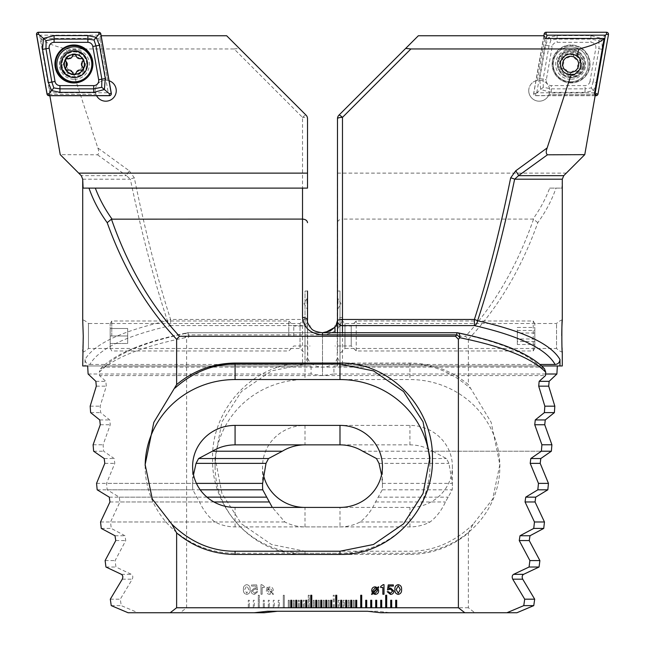 <?xml version="1.0" encoding="UTF-8"?>
<svg xmlns="http://www.w3.org/2000/svg" width="645" height="645" viewBox="0 0 645 645"><rect width="100%" height="100%" fill="white"/><g stroke="black" fill="none" stroke-linecap="round" stroke-linejoin="round"><path stroke-width="0.48" stroke-dasharray="3.23 2.42" d="M82.729 351.831L82.786 350.945M82.882 349.397L82.971 347.566M83.173 342.173L83.229 339.141M83.253 335.916L82.705 319.751A17.488 17.488 0 0 1 88.454 323.5L88.454 348.477L88.454 323.5L300.022 323.5L300.022 348.477L300.022 323.5L305.012 318.501L305.012 353.476L305.012 318.501M82.705 179.197L130.363 179.197C141.239 231.555 153.591 278.745 167.418 320.775C121.72 331.006 94.259 343.906 85.035 359.483C85.277 362.49 86.906 364.151 89.897 364.465C98.822 348.824 125.727 335.876 170.611 325.596A4.999 3.144 77.4 0 1 167.418 320.775A4.999 1.234 -17.9 0 1 170.611 319.477C157.074 277.455 144.988 230.257 134.345 177.899A4.999 1.266 -11.5 0 0 130.363 179.197L126.436 175.666A4.999 0.758 124.9 0 1 129.298 170.836L97.822 147.915L73.909 74.82L74.352 74.828A10.489 10.489 0 0 0 83.439 59.09A10.489 10.489 0 0 0 65.266 59.09A10.489 10.489 0 0 0 74.352 74.828M82.705 365.965L85.035 365.965L85.035 359.483M307.512 303.666L307.512 298.667L307.512 303.666M324.959 332.723L322.5 332.901C313.462 332.094 308.463 327.902 307.512 320.307L307.786 358.539C309.842 363.844 314.744 366.707 322.5 367.118L540.615 367.118L544.525 368.811M68.08 55.922C64.589 57.373 63.508 61.662 64.847 68.781C67.677 73.111 70.7 75.126 73.909 74.82C81.923 73.78 85.406 69.257 84.374 61.243C80.714 54.043 75.288 52.269 68.08 55.922L65.967 48.956L234.087 48.956L302.521 117.382L302.521 319.477A4.999 1.29 180 0 1 307.512 320.775L307.512 355.097M89.897 364.465L302.521 364.465L302.521 319.477L170.611 319.477L170.611 325.596L302.521 325.596A4.999 4.829 0 0 0 307.512 320.775L307.512 291.024L305.012 291.024L305.012 365.965L311.067 365.965L311.067 374.003L322.5 375.584L545.517 375.584M95.323 188.114L307.512 188.114L307.512 118.68A4.999 4.999 0 0 0 306.053 115.149L226.653 35.749M97.822 147.915C99.145 151.357 99.048 153.655 97.532 154.8L60.235 154.647M97.532 154.8L126.436 175.666L81.246 175.666M129.298 170.836L134.345 177.899M234.087 48.956L239.319 48.415M302.521 117.382A4.999 0.927 135 0 1 306.053 115.149A4.999 4.999 0 0 1 307.512 118.68A4.999 1.29 180 0 0 302.521 117.382M128.105 612.75L254.227 612.75L267.546 611.25L367.465 611.25L380.784 612.75L506.906 612.75L390.773 612.75L377.454 611.25L277.535 611.25L377.454 611.25L390.773 612.75L474.801 612.75L468.375 607.751L468.375 532.923C451.452 546.976 431.965 554.152 409.922 554.458L305.012 554.45C254.162 555.506 211.181 508.566 212.576 458.676C211.27 408.882 254.154 362.014 305.012 363.054L409.922 363.054C431.965 363.345 451.444 370.528 468.375 384.597L468.375 339.278L465.505 336.279L189.485 336.279L186.615 339.278L186.615 607.751L180.189 612.75L138.095 612.75L121.228 605.623L120.301 599.189L132.281 579.17C133.184 576.969 132.894 575.356 131.427 574.348L115.931 567.019L115.108 560.586L125.751 540.566L124.993 535.745L111.254 528.416L110.537 521.982L119.946 501.963L119.269 497.142L107.167 489.813L106.538 483.379L114.794 463.36L114.197 458.539L103.627 451.21L103.087 444.776L110.255 424.757L109.731 419.935L100.612 412.606L100.16 406.173L106.296 386.153L105.845 381.332L99.483 375.584L99.257 372.238C112.835 358.152 141.465 346.647 185.147 337.722L186.615 339.278M307.512 361.797L307.786 358.539M85.035 365.965L305.012 365.965L305.012 291.024M302.521 364.465L305.012 363.772M307.512 357.556L305.012 362.966M87.656 365.965L311.067 365.965M193.508 474.785L192.694 483.379A42.465 41.014 0 0 0 192.613 485.878A42.465 41.014 0 0 0 192.807 489.813L199.523 501.963C203.473 510.445 208.609 517.121 214.914 521.982A42.465 41.014 0 0 0 235.078 526.9L339.988 526.9A42.465 41.014 0 0 0 360.144 521.982C366.457 517.121 371.584 510.445 375.535 501.963L382.251 489.813A42.465 41.014 0 0 0 382.445 485.878A42.465 41.014 0 0 0 382.372 483.379L381.558 474.785M457.829 332.828A4.999 2.991 -78.5 0 0 456.829 332.901C499.254 341.753 527.183 353.162 540.615 367.118M145.157 465.545A89.921 86.857 0 0 0 145.149 466.408A89.921 86.857 0 0 0 235.078 553.265L339.988 553.265A89.921 86.857 0 0 0 429.909 466.408A89.921 86.857 0 0 0 429.804 462.207M88.115 374.003L311.067 374.003M93.098 444.776L103.087 444.776M362.675 451.21L541.373 451.21L432.61 451.21L446.404 458.539L448.944 463.36L452.306 483.379A42.465 41.014 0 0 1 452.387 485.878A42.465 41.014 0 0 1 452.193 489.813L445.477 501.963C441.527 510.445 436.391 517.121 430.086 521.982A42.465 41.014 0 0 1 409.922 526.9L305.012 526.9A42.465 41.014 0 0 1 284.856 521.982L272.311 507.422M93.638 451.21L103.627 451.21M96.548 483.379L192.694 483.379M382.372 483.379L452.306 483.379M97.177 489.813L192.807 489.813M382.251 489.813L452.193 489.813M100.539 521.982L214.914 521.982M360.144 521.982L430.086 521.982M101.265 528.416L111.254 528.416M90.171 406.173L100.16 406.173M90.623 412.606L100.612 412.606M105.119 560.586L115.108 560.586M105.941 567.019L115.931 567.019M110.311 599.189L120.301 599.189M111.238 605.623L121.228 605.623M307.012 303.666L307.012 298.667L307.012 303.666M49.842 95.694L96.452 95.508A10.489 10.489 0 0 0 96.548 95.694M101.152 35.749L99.959 36.95L100.225 38.482L40.853 38.482C44.32 42.135 52.688 45.626 65.967 48.956M109.086 80.746A10.489 10.489 0 0 0 108.892 80.681L100.967 35.749M88.994 188.114L83.092 188.114M40.853 38.482L50.697 94.307L49.842 94.307L95.92 94.307A10.489 10.489 0 0 1 107.618 80.375L99.959 36.95M100.225 38.482L107.618 80.375L108.892 80.681M49.842 94.307L49.81 95.508M96.452 95.508L95.92 94.307L50.697 94.307M116.261 90.703A10.489 10.489 0 0 0 100.523 81.617A10.489 10.489 0 0 0 100.523 99.782A10.489 10.489 0 0 0 116.261 90.703M74.352 79.319A14.988 14.988 0 0 0 87.333 56.841A14.988 14.988 0 0 0 61.372 56.841A14.988 14.988 0 0 0 74.352 79.319M371.963 594.488L371.536 594.206L372.399 593.126L371.722 590.618C371.754 588.264 372.923 586.998 375.237 586.837L377.631 587.692L378.389 586.781L378.808 587.168L378.01 588.119L378.639 590.618C378.615 592.965 377.462 594.222 375.164 594.392L372.794 593.569L371.963 594.488M372.875 590.61L373.173 592.247L376.865 588.53L375.188 587.861L372.875 590.61M377.486 590.699L377.196 588.998L373.487 592.723L375.172 593.368L377.486 590.699M384.017 594.263L382.864 594.263L382.864 587.474L380.687 587.474L380.687 586.45L383.154 584.66L384.017 584.66L384.017 594.263M390.467 594.392L387.218 591.715L388.5 591.715L390.435 593.239L392.603 591.199L390.451 589.143L387.476 589.99L388.258 584.918L393.386 584.918L393.386 586.071L389.185 586.071L388.79 588.635L390.636 587.99L393.877 591.086C393.724 593.19 392.587 594.287 390.467 594.392M398.223 594.392C395.772 593.876 394.667 592.255 394.909 589.538C394.667 586.805 395.772 585.184 398.223 584.66C400.69 585.176 401.803 586.805 401.569 589.538C401.803 592.263 400.69 593.884 398.223 594.392M400.287 589.538L398.239 585.813L396.183 589.538L398.239 593.239L400.287 589.538M375.704 600.261L375.704 607.751L376.704 607.751L376.704 600.261L375.704 600.261M370.706 600.261L370.706 607.751L371.705 607.751L371.705 600.261L370.706 600.261M365.715 600.261L365.715 607.751L366.715 607.751L366.715 600.261L365.715 600.261M350.727 600.261L350.727 607.751L351.727 607.751L351.727 600.261L350.727 600.261M345.728 600.261L345.728 607.751L346.728 607.751L346.728 600.261L345.728 600.261M340.737 600.261L340.737 607.751L341.737 607.751L341.737 600.261L340.737 600.261M361.716 607.751L361.716 595.262L360.716 595.262L360.716 607.751L361.716 607.751M355.717 600.261L355.717 607.751L356.717 607.751L356.717 600.261L355.717 600.261M325.749 600.261L325.749 607.751L326.749 607.751L326.749 600.261L325.749 600.261M386.694 607.751L386.694 595.262L385.694 595.262L385.694 607.751L386.694 607.751M380.703 600.261L380.703 607.751L381.703 607.751L381.703 600.261L380.703 600.261M320.75 600.261L320.75 607.751L321.75 607.751L321.75 600.261L320.75 600.261M315.76 600.261L315.76 607.751L316.751 607.751L316.751 600.261L315.76 600.261M336.738 607.751L336.738 595.262L335.739 595.262L335.739 607.751L336.738 607.751M330.74 600.261L330.74 607.751L331.74 607.751L331.74 600.261L330.74 600.261M300.772 600.261L300.772 607.751L301.771 607.751L301.771 600.261L300.772 600.261M295.773 600.261L295.773 607.751L296.773 607.751L296.773 600.261L295.773 600.261M290.774 600.261L290.774 607.751L291.774 607.751L291.774 600.261L290.774 600.261M311.761 607.751L311.761 595.262L310.761 595.262L310.761 607.751L311.761 607.751M305.762 600.261L305.762 607.751L306.762 607.751L306.762 600.261L305.762 600.261M395.683 600.261L395.683 607.751L396.683 607.751L396.683 600.261L395.683 600.261M390.693 600.261L390.693 607.751L391.692 607.751L391.692 600.261L390.693 600.261M253.308 607.751L253.308 600.261L254.307 600.261L254.307 607.751L253.308 607.751L253.308 600.261L254.307 600.261L254.307 607.751L248.317 607.751L248.317 600.261L249.317 600.261L249.317 607.751L186.615 607.751M468.375 607.751L353.226 607.751L353.226 600.261L354.226 600.261L354.226 607.751L348.227 607.751L348.227 600.261L349.227 600.261L349.227 607.751L343.229 607.751L343.229 600.261L344.228 600.261L344.228 607.751L338.238 607.751L338.238 600.261L339.238 600.261L339.238 607.751L333.239 607.751L333.239 595.262L334.239 595.262L334.239 607.751L328.249 607.751L328.249 600.261L329.24 600.261L329.24 607.751L323.25 607.751L323.25 600.261L324.25 600.261L324.25 607.751L318.251 607.751L318.251 600.261L319.251 600.261L319.251 607.751L313.26 607.751L313.26 600.261L314.26 600.261L314.26 607.751L308.262 607.751L308.262 595.262L309.261 595.262L309.261 607.751L303.263 607.751L303.263 600.261L304.263 600.261L304.263 607.751L298.272 607.751L298.272 600.261L299.272 600.261L299.272 607.751L293.273 607.751L293.273 600.261L294.273 600.261L294.273 607.751L288.283 607.751L288.283 600.261L289.283 600.261L289.283 607.751L283.284 607.751L283.284 595.262L284.284 595.262L284.284 607.751L278.285 607.751L278.285 600.261L279.285 600.261L279.285 607.751L273.295 607.751L273.295 600.261L274.294 600.261L274.294 607.751L268.296 607.751L268.296 600.261L269.296 600.261L269.296 607.751L263.297 607.751L263.297 600.261L264.297 600.261L264.297 607.751L258.306 607.751L258.306 595.262L259.306 595.262L259.306 607.751L254.307 607.751M251.123 591.086C251.276 593.19 252.413 594.287 254.533 594.392L257.782 591.715L256.5 591.715L254.565 593.239L252.397 591.199L254.549 589.143L257.524 589.99L256.742 584.918L251.614 584.918L251.614 586.071L255.815 586.071L256.21 588.635L254.364 587.99L251.123 591.086C251.276 593.19 252.413 594.287 254.533 594.392L257.782 591.715L256.5 591.715L254.565 593.239L252.397 591.199L254.549 589.143L257.524 589.99L256.742 584.918L251.614 584.918L251.614 586.071L255.815 586.071L256.21 588.635L254.364 587.99L251.123 591.086M260.983 584.66L260.983 594.263L262.136 594.263L262.136 587.474L264.313 587.474L264.313 586.45L261.846 584.66L260.983 584.66L260.983 594.263L262.136 594.263L262.136 587.474L264.313 587.474L264.313 586.45L261.846 584.66L260.983 584.66M272.206 593.569L273.037 594.488L273.464 594.206L272.601 593.126L273.278 590.618C273.246 588.264 272.077 586.998 269.763 586.837L267.369 587.692L266.611 586.781L266.192 587.168L266.99 588.119L266.361 590.618C266.385 592.965 267.538 594.222 269.836 594.392L272.206 593.569L273.037 594.488L273.464 594.206L272.601 593.126L273.278 590.618C273.246 588.264 272.077 586.998 269.763 586.837L267.369 587.692L266.611 586.781L266.192 587.168L266.99 588.119L266.361 590.618C266.385 592.965 267.538 594.222 269.836 594.392L272.206 593.569M243.431 589.538C243.197 592.263 244.31 593.884 246.777 594.392C249.228 593.876 250.333 592.255 250.091 589.538C250.333 586.805 249.228 585.184 246.777 584.66C244.31 585.176 243.197 586.805 243.431 589.538C243.197 592.263 244.31 593.884 246.777 594.392C249.228 593.876 250.333 592.255 250.091 589.538C250.333 586.805 249.228 585.184 246.777 584.66C244.31 585.176 243.197 586.805 243.431 589.538M561.747 335.989L562.029 347.671M562.126 349.542L562.214 350.969M562.271 351.904L562.295 352.226A17.488 17.488 0 0 1 556.546 348.477L556.546 323.5L556.546 348.477L344.978 348.477L344.978 323.5L344.978 348.477L339.988 353.476L339.988 318.501L339.988 353.476M468.375 339.278C498.021 307.971 521.16 269.11 537.801 222.678C545.791 211.633 551.862 200.111 556.006 188.114L561.908 188.114L562.295 179.197M562.295 365.965L333.933 365.965L333.933 374.003L322.5 375.584L99.483 375.584M516.895 612.75L474.801 612.75M468.375 532.923L473.188 524.159L492.675 499.061L499.851 464.618L491.176 422.346L468.375 384.597M337.488 303.666L337.488 298.667L337.488 303.666M418.347 35.749L338.947 115.149A4.999 4.999 0 0 0 337.488 118.68L337.214 358.539C335.158 363.844 330.256 366.707 322.5 367.118L104.385 367.118L100.475 368.811L99.257 372.238M337.488 332.723L337.488 355.097M189.485 336.279L188.171 334.86L322.5 334.86C334.553 333.747 341.213 327.942 342.479 317.437L342.479 219.09L532.963 219.09C540.059 209.165 545.63 198.845 549.677 188.114L561.908 188.114M342.479 188.114L342.479 219.09C339.472 219.316 337.803 220.509 337.488 222.678M549.677 188.114L556.006 188.114M537.801 222.678L533.544 219.171C517.274 265.805 494.594 304.835 465.505 336.279M532.963 219.09L533.544 219.171M337.214 358.539L337.488 365.965L333.933 365.965M337.488 361.797L337.488 365.965L339.988 365.965L339.988 363.772L342.479 364.465L540.018 364.465M541.703 365.965L339.988 365.965L339.988 291.024L339.988 363.772M335.868 325.999L334.989 327.265M337.488 357.556L339.988 362.966M263.442 474.785A42.465 41.014 0 0 1 262.555 466.408A42.465 41.014 0 0 1 305.012 425.394L409.922 425.394A42.465 41.014 0 0 1 452.387 466.408A42.465 41.014 0 0 1 409.922 507.422L339.988 507.422L339.988 526.9M305.012 425.394L305.012 444.865L409.922 444.865A42.465 41.014 0 0 1 432.61 451.21M473.188 524.159C454.386 542.308 433.303 551.338 409.922 551.233L305.012 551.233L271.513 544.485L241.432 523.829L221.936 493.481L215.091 457.684L221.936 421.886L241.432 391.539L271.513 370.883L305.012 364.135L409.922 364.135C431.868 364.054 451.903 372.052 470.044 388.113M322.5 334.86L322.5 332.723L188.171 332.723L188.171 334.86A4.999 2.29 -42.6 0 0 185.147 337.722A4.999 2.991 78.5 0 1 187.171 332.828L187.171 332.828A4.999 2.991 78.5 0 1 188.171 332.901C145.746 341.753 117.817 353.162 104.385 367.118M305.012 553.265A89.921 86.857 0 0 1 215.091 466.408A89.921 86.857 0 0 1 305.012 379.55L409.922 379.55A89.921 86.857 0 0 1 499.851 466.408A89.921 86.857 0 0 1 409.922 553.265L305.012 553.265L305.012 551.233L305.012 554.45M342.479 317.437A4.999 2.862 0 0 0 337.488 320.307M545.622 374.003L333.933 374.003M196.419 483.379L106.538 483.379M200.208 489.813L107.167 489.813M284.856 521.982L110.537 521.982M254.227 612.75L138.095 612.75M277.535 611.25L264.216 612.75L180.189 612.75M337.988 303.666L337.988 298.667L337.988 303.666M595.19 95.508L548.548 95.508A10.489 10.489 0 0 1 528.739 90.703A10.489 10.489 0 0 1 536.108 80.681L544.033 35.749M595.158 94.307L549.08 94.307A10.489 10.489 0 0 0 537.382 80.375L545.041 36.95M544.775 38.482L537.382 80.375L536.108 80.681M548.548 95.508L549.08 94.307L594.303 94.307M528.739 90.703A10.489 10.489 0 0 1 544.477 81.617A10.489 10.489 0 0 1 544.477 99.782A10.489 10.489 0 0 1 528.739 90.703M570.648 79.319A14.988 14.988 0 0 1 557.667 56.841A14.988 14.988 0 0 1 583.628 56.841A14.988 14.988 0 0 1 570.648 79.319M570.648 74.828A10.489 10.489 0 0 1 561.561 59.09A10.489 10.489 0 0 1 579.734 59.09A10.489 10.489 0 0 1 570.648 74.828M272.125 590.61L271.827 592.247L268.135 588.53L269.812 587.861L272.125 590.61L271.827 592.247L268.135 588.53L269.812 587.861L272.125 590.61M267.514 590.699L267.804 588.998L271.513 592.723L269.828 593.368L267.514 590.699L267.804 588.998L271.513 592.723L269.828 593.368L267.514 590.699M244.713 589.538L246.761 585.813L248.817 589.538L246.761 593.239L244.713 589.538L246.761 585.813L248.817 589.538L246.761 593.239L244.713 589.538M268.296 607.751L268.296 600.261L269.296 600.261L269.296 607.751M273.295 607.751L273.295 600.261L274.294 600.261L274.294 607.751M278.285 607.751L278.285 600.261L279.285 600.261L279.285 607.751M293.273 607.751L293.273 600.261L294.273 600.261L294.273 607.751M298.272 607.751L298.272 600.261L299.272 600.261L299.272 607.751M303.263 607.751L303.263 600.261L304.263 600.261L304.263 607.751M283.284 607.751L283.284 595.262L284.284 595.262L284.284 607.751M288.283 607.751L288.283 600.261L289.283 600.261L289.283 607.751M318.251 607.751L318.251 600.261L319.251 600.261L319.251 607.751M258.306 607.751L258.306 595.262L259.306 595.262L259.306 607.751M263.297 607.751L263.297 600.261L264.297 600.261L264.297 607.751M323.25 607.751L323.25 600.261L324.25 600.261L324.25 607.751M328.249 607.751L328.249 600.261L329.24 600.261L329.24 607.751M308.262 607.751L308.262 595.262L309.261 595.262L309.261 607.751M313.26 607.751L313.26 600.261L314.26 600.261L314.26 607.751M343.229 607.751L343.229 600.261L344.228 600.261L344.228 607.751M348.227 607.751L348.227 600.261L349.227 600.261L349.227 607.751M353.226 607.751L353.226 600.261L354.226 600.261L354.226 607.751M333.239 607.751L333.239 595.262L334.239 595.262L334.239 607.751M338.238 607.751L338.238 600.261L339.238 600.261L339.238 607.751M248.317 607.751L248.317 600.261L249.317 600.261L249.317 607.751M110.182 335.989L110.182 323.774L110.182 348.203L110.182 328.499L110.182 343.479L110.182 335.989L127.67 335.989L110.182 335.989M111.778 335.989L111.778 321L111.778 335.989M288.783 335.989L288.783 321L288.783 335.989M293.773 335.989L293.773 325.999L293.773 335.989M310.011 325.999L310.011 327.144M127.67 328.499L110.182 328.499L127.67 328.499L127.67 343.479L110.182 343.479L127.67 343.479L127.67 328.499M534.818 348.026L534.818 323.774L534.818 348.026M534.818 338.972L534.818 327.467L534.818 344.511L534.818 338.972L517.33 338.972L517.33 344.511L534.818 344.511M533.221 350.759L533.221 321L533.221 350.759M356.217 350.759L356.217 321L356.217 350.759M351.227 345.833L351.227 325.999L351.227 345.833M334.989 332.723L334.989 325.999M534.818 341.528L517.33 341.528L517.33 344.511M517.33 341.528L517.33 333.005L534.818 333.005M517.33 333.005L517.33 327.467L534.818 327.467M517.33 338.972L517.33 327.467M517.33 330.45L534.818 330.45M39.595 35.169L49.754 92.775L108.247 92.775L98.088 35.169L39.595 35.169L38.498 34.249L36.523 34.596M49.754 92.775L48.98 93.694L47.012 94.041M98.088 35.169L98.862 34.249L98.862 32.25M108.247 92.775L109.344 93.694L111.311 93.348M73.917 77.714A13.739 13.739 0 0 0 85.817 57.107A13.739 13.739 0 0 0 62.025 57.107A13.739 13.739 0 0 0 73.917 77.714A13.739 13.739 0 0 0 85.817 57.107A13.739 13.739 0 0 0 62.025 57.107A13.739 13.739 0 0 0 73.917 77.714M73.917 82.955A18.987 18.987 0 0 0 90.356 54.478A18.987 18.987 0 0 0 57.478 54.478A18.987 18.987 0 0 0 73.917 82.955A18.987 18.987 0 0 0 90.356 54.478A18.987 18.987 0 0 0 57.478 54.478A18.987 18.987 0 0 0 73.917 82.955M91.832 64.339A17.488 17.488 0 0 0 65.605 49.189A17.488 17.488 0 0 0 65.605 79.48A17.488 17.488 0 0 0 91.832 64.339M82.342 64.339A7.99 7.99 0 0 0 70.353 57.413A7.99 7.99 0 0 0 70.353 71.256A7.99 7.99 0 0 0 82.342 64.339M86.841 64.339A12.489 12.489 0 0 0 68.104 53.519A12.489 12.489 0 0 0 68.104 75.151A12.489 12.489 0 0 0 86.841 64.339A12.489 12.489 0 0 0 68.104 53.519A12.489 12.489 0 0 0 68.104 75.151A12.489 12.489 0 0 0 86.841 64.339M81.907 58.566A1.967 1.967 0 0 1 83.132 60.686M83.141 67.991A1.967 1.967 0 0 1 81.915 70.111M76.868 71.418A3.443 3.443 0 0 0 76.279 72.683M75.594 73.772A1.967 1.967 0 0 1 72.45 72.683M68.104 70.184A1.967 1.967 0 0 1 66.185 66.862M65.58 60.703A1.967 1.967 0 0 1 66.806 58.582M73.127 54.922A1.967 1.967 0 0 1 75.578 54.922M571.083 82.955A18.987 18.987 0 0 1 554.644 54.478A18.987 18.987 0 0 1 587.522 54.478A18.987 18.987 0 0 1 571.083 82.955A18.987 18.987 0 0 1 554.644 54.478A18.987 18.987 0 0 1 587.522 54.478A18.987 18.987 0 0 1 571.083 82.955A18.987 18.987 0 0 1 554.644 54.478A18.987 18.987 0 0 1 587.522 54.478A18.987 18.987 0 0 1 571.083 82.955M589.957 81.48A4.999 4.999 0 0 1 585.039 85.608L551.257 85.608A4.999 4.999 0 0 1 546.339 79.738L552.201 46.472A4.999 4.999 0 0 1 557.119 42.344L590.909 42.344A4.999 4.999 0 0 1 595.827 48.206L589.957 81.48L593.158 82.036L591.191 87.938L585.039 88.849L585.039 85.608M595.158 95.694L535.656 95.694A2 2 0 0 1 533.689 93.348L543.848 35.749M594.569 92.775L536.753 92.775L535.656 93.694L533.689 93.348M536.753 92.775L546.331 38.482M571.083 77.714A13.739 13.739 0 0 1 559.183 57.107A13.739 13.739 0 0 1 582.975 57.107A13.739 13.739 0 0 1 571.083 77.714A13.739 13.739 0 0 1 559.183 57.107A13.739 13.739 0 0 1 582.975 57.107A13.739 13.739 0 0 1 571.083 77.714M596.02 95.597L535.656 95.597A1.895 1.895 0 0 1 533.786 93.364L544.267 33.919A1.895 1.895 0 0 1 546.138 32.347L606.502 32.347A1.895 1.895 0 0 1 608.372 34.58L597.891 94.025A1.895 1.895 0 0 1 596.02 95.597L596.02 93.694L597.891 94.025M585.039 92.348L585.039 88.849L551.257 88.849L543.275 87.301L543.138 79.174L549.008 45.908L550.975 40.006L557.119 39.095L590.909 39.095L598.882 40.643L601.535 38.418L590.909 35.596L557.119 35.596L548.742 37.354L545.557 45.295L539.696 78.569L540.631 89.526L551.257 92.348L585.039 92.348L593.416 90.59L596.601 82.649L602.47 49.375L601.535 38.418L606.502 34.249L606.502 32.347M550.975 40.006L546.138 34.249L546.138 32.347M591.191 87.938L596.02 93.694M543.275 87.301L535.656 93.694L535.656 95.694M598.882 40.643L599.028 48.77L595.827 48.206M580.5 66A9.989 9.989 0 0 1 564.286 72.038A9.989 9.989 0 0 1 567.165 54.97A9.989 9.989 0 0 1 580.5 66M577.654 65.516L578.299 68.168C579.008 70.41 578.194 71.393 575.856 71.119L571.156 72.861C569.567 74.594 568.301 74.385 567.374 72.224C567.003 70.055 565.713 68.983 563.512 69.023C561.215 68.515 560.771 67.314 562.174 65.427L563.012 60.485C562.311 58.243 563.125 57.26 565.463 57.534L570.164 55.784C571.752 54.051 573.01 54.269 573.945 56.421C574.316 58.598 575.606 59.663 577.807 59.622C580.105 60.138 580.548 61.331 579.137 63.218L577.654 65.516M587.893 67.241A17.488 17.488 0 0 1 559.513 77.811A17.488 17.488 0 0 1 564.544 47.948A17.488 17.488 0 0 1 587.893 67.241A17.488 17.488 0 0 1 559.513 77.811A17.488 17.488 0 0 1 564.544 47.948A17.488 17.488 0 0 1 587.893 67.241M583.628 66.524A13.158 13.158 0 0 1 562.263 74.473A13.158 13.158 0 0 1 566.06 52.003A13.158 13.158 0 0 1 583.628 66.524M582.967 66.411A12.489 12.489 0 0 1 562.69 73.965A12.489 12.489 0 0 1 566.294 52.632A12.489 12.489 0 0 1 582.967 66.411A12.489 12.489 0 0 1 562.69 73.965A12.489 12.489 0 0 1 566.294 52.632A12.489 12.489 0 0 1 582.967 66.411M571.156 72.861A3.443 3.443 0 0 1 575.856 71.119A1.967 1.967 0 0 0 578.299 68.168A3.443 3.443 0 0 1 579.137 63.218A1.967 1.967 0 0 0 577.807 59.622A3.443 3.443 0 0 1 573.945 56.421A1.967 1.967 0 0 0 570.164 55.784A3.443 3.443 0 0 1 565.463 57.534A1.967 1.967 0 0 0 563.012 60.485A3.443 3.443 0 0 1 562.174 65.427A1.967 1.967 0 0 0 563.512 69.023A3.443 3.443 0 0 1 567.374 72.224A1.967 1.967 0 0 0 571.156 72.861M100.475 368.811C114.842 353.726 143.738 341.729 187.171 332.828A4.999 4.999 0 0 1 188.171 332.723L322.5 332.723L322.5 375.584L322.5 332.901L456.829 332.723M235.078 526.9L235.078 507.422M339.988 551.233L339.988 553.265M235.078 551.233L235.078 553.265M104.2 458.539L114.197 458.539M376.462 458.539L446.404 458.539M104.804 463.36L114.794 463.36M379.01 463.36L448.944 463.36M109.271 497.142L196.725 497.142M378.341 497.142L448.275 497.142M109.948 501.963L199.523 501.963M375.535 501.963L445.477 501.963M95.855 381.332L105.845 381.332M96.307 386.153L106.296 386.153M99.741 419.935L109.731 419.935M100.265 424.757L110.255 424.757M114.995 535.745L124.993 535.745M115.761 540.566L125.751 540.566M121.437 574.348L131.427 574.348M122.292 579.17L132.281 579.17M342.479 332.723L342.479 364.465M409.922 526.9L409.922 507.422M305.012 526.9L305.012 507.422M409.922 444.865L409.922 425.394M409.922 363.054L409.922 379.55M305.012 363.054L305.012 379.55M409.922 554.458L409.922 553.265M206.956 497.142L119.269 497.142M213.906 501.963L119.946 501.963M337.488 173.126L566.286 173.126M48.98 93.694L48.98 95.694M38.498 34.249L38.498 32.25M98.862 34.249L100.83 33.903M109.344 93.694L109.344 95.694M86.736 64.339A12.392 12.392 0 0 0 68.152 53.608A12.392 12.392 0 0 0 68.152 75.062A12.392 12.392 0 0 0 86.736 64.339M571.083 82.302A18.326 18.326 0 0 1 555.208 54.809A18.326 18.326 0 0 1 586.95 54.809A18.326 18.326 0 0 1 571.083 82.302M606.502 34.249L608.372 34.58M533.786 93.364L535.656 93.694L535.656 95.597M546.138 34.249L544.267 33.919M602.47 49.375L599.028 48.77L593.158 82.036L596.601 82.649M590.909 35.596L590.909 42.344M557.119 35.596L557.119 42.344M545.557 45.295L552.201 46.472M539.696 78.569L546.339 79.738M551.257 92.348L551.257 85.608M582.87 66.395A12.392 12.392 0 0 1 562.754 73.885A12.392 12.392 0 0 1 566.326 52.721A12.392 12.392 0 0 1 582.87 66.395M192.613 485.878L192.613 466.408M382.445 485.878L382.445 466.408M429.909 457.684L429.909 466.408M145.149 464.618L145.149 466.408M82.705 352.226A17.488 17.488 0 0 0 88.454 348.477L300.022 348.477L305.012 353.476M307.512 298.667L307.012 298.667L304.013 303.666L307.012 308.657L307.512 308.657M452.387 485.878L452.387 466.408M262.555 485.878L262.555 466.408M215.091 457.684L215.091 466.408M499.851 464.618L499.851 466.408M334.989 327.144L335.803 325.999M337.488 291.024L339.988 291.024M562.295 319.751A17.488 17.488 0 0 0 556.546 323.5L344.978 323.5L339.988 318.501M337.488 308.657L337.988 308.657L340.987 303.666L337.988 298.667L337.488 298.667M110.182 348.203L111.778 350.977L288.783 350.977L293.773 345.978L310.011 345.978M110.182 323.774L111.778 321L288.783 321L293.773 325.999L309.197 325.999M534.818 323.774L533.221 321L356.217 321L351.227 325.999L337.488 325.999M534.818 348.203L533.221 350.977L356.217 350.977L351.227 345.978L334.989 345.978M85.737 64.339L83.35 71.313L78.206 75.046L67.37 73.328L62.968 64.694L66.556 56.034L79.198 54.035L85.737 64.339M581.879 66.225C581.637 58.114 578.283 53.712 571.833 53.011C563.488 53.317 559.336 57.647 559.384 66C560.4 77.497 578.904 79.956 581.879 66.225"/><path stroke-width="0.97" d="M390.693 600.261L390.693 607.751L391.692 607.751L391.692 600.261L390.693 600.261M391.692 607.751L396.683 607.751L396.683 600.261L395.683 600.261L395.683 607.751M396.683 607.751L458.385 607.751L464.811 612.75L506.906 612.75L523.772 605.623L524.699 599.189L512.719 579.17C511.816 576.969 512.106 575.356 513.573 574.348L529.069 567.019L529.892 560.586L519.249 540.566L520.007 535.745L533.746 528.416L534.463 521.982L525.054 501.963L525.731 497.142L537.833 489.813L538.462 483.379L530.206 463.36L530.803 458.539L541.373 451.21L541.913 444.776L534.745 424.757L535.269 419.935L544.388 412.606L544.84 406.173L538.704 386.153L539.156 381.332L545.517 375.584L545.743 372.238C532.165 358.152 503.535 346.647 459.853 337.722L458.385 339.278L458.385 607.751M176.625 339.278C146.979 307.971 123.84 269.11 107.199 222.678C99.209 211.633 93.138 200.111 88.994 188.114L83.092 188.114L82.705 179.197L82.705 319.751L83.253 335.989L82.705 365.965L87.656 365.965L88.115 374.003L95.855 381.332L96.307 386.153L90.171 406.173L90.623 412.606L99.741 419.935L100.265 424.757L93.098 444.776L93.638 451.21L104.2 458.539L104.804 463.36L96.548 483.379L97.177 489.813L109.271 497.142L109.948 501.963L100.539 521.982L101.265 528.416L114.995 535.745L115.761 540.566L105.119 560.586L105.941 567.019L121.437 574.348C122.905 575.348 123.187 576.952 122.292 579.17L110.311 599.189L111.238 605.623L128.105 612.75L170.199 612.75L176.625 607.751L176.625 532.923C193.548 546.976 213.035 554.152 235.078 554.458L339.988 554.45C390.838 555.506 433.819 508.566 432.424 458.676C433.73 408.882 390.846 362.014 339.988 363.054L235.078 363.054C213.035 363.345 193.556 370.528 176.625 384.597L176.625 339.278L179.495 336.279L455.515 336.279L458.385 339.278M176.625 607.751L291.774 607.751L291.774 600.261L290.774 600.261L290.774 607.751M291.774 607.751L296.773 607.751L296.773 600.261L295.773 600.261L295.773 607.751M296.773 607.751L301.771 607.751L301.771 600.261L300.772 600.261L300.772 607.751M301.771 607.751L306.762 607.751L306.762 600.261L305.762 600.261L305.762 607.751M306.762 607.751L311.761 607.751L311.761 595.262L310.761 595.262L310.761 607.751M311.761 607.751L316.751 607.751L316.751 600.261L315.76 600.261L315.76 607.751M316.751 607.751L321.75 607.751L321.75 600.261L320.75 600.261L320.75 607.751M321.75 607.751L326.749 607.751L326.749 600.261L325.749 600.261L325.749 607.751M326.749 607.751L331.74 607.751L331.74 600.261L330.74 600.261L330.74 607.751M331.74 607.751L336.738 607.751L336.738 595.262L335.739 595.262L335.739 607.751M336.738 607.751L341.737 607.751L341.737 600.261L340.737 600.261L340.737 607.751M341.737 607.751L346.728 607.751L346.728 600.261L345.728 600.261L345.728 607.751M346.728 607.751L351.727 607.751L351.727 600.261L350.727 600.261L350.727 607.751M351.727 607.751L356.717 607.751L356.717 600.261L355.717 600.261L355.717 607.751M356.717 607.751L361.716 607.751L361.716 595.262L360.716 595.262L360.716 607.751M361.716 607.751L366.715 607.751L366.715 600.261L365.715 600.261L365.715 607.751M366.715 607.751L371.705 607.751L371.705 600.261L370.706 600.261L370.706 607.751M371.705 607.751L376.704 607.751L376.704 600.261L375.704 600.261L375.704 607.751M376.704 607.751L381.703 607.751L381.703 600.261L380.703 600.261L380.703 607.751M381.703 607.751L386.694 607.751L386.694 595.262L385.694 595.262L385.694 607.751M386.694 607.751L390.693 607.751M393.877 591.086C393.724 593.19 392.587 594.287 390.467 594.392L387.218 591.715L388.5 591.715L390.435 593.239L392.603 591.199L390.451 589.143L387.476 589.99L388.258 584.918L393.386 584.918L393.386 586.071L389.185 586.071L388.79 588.635L390.636 587.99L393.877 591.086M384.017 584.66L384.017 594.263L382.864 594.263L382.864 587.474L380.687 587.474L380.687 586.45L383.154 584.66L384.017 584.66M372.794 593.569L371.963 594.488L371.536 594.206L372.399 593.126L371.722 590.618C371.754 588.264 372.923 586.998 375.237 586.837L377.631 587.692L378.389 586.781L378.808 587.168L378.01 588.119L378.639 590.618C378.615 592.965 377.462 594.222 375.164 594.392L372.794 593.569M401.569 589.538C401.803 592.263 400.69 593.884 398.223 594.392C395.772 593.876 394.667 592.255 394.909 589.538C394.667 586.805 395.772 585.184 398.223 584.66C400.69 585.176 401.803 586.805 401.569 589.538M82.786 350.945L82.882 349.397M82.971 347.566L83.173 342.173M83.229 339.141L83.253 335.916M176.625 532.923L171.812 524.159L152.325 499.061L145.149 464.618L153.824 422.346L176.625 384.597M307.512 291.024L307.512 320.307A4.999 2.862 0 0 0 302.521 317.437L302.521 219.09L111.456 219.171C127.726 265.805 150.406 304.835 179.495 336.279M112.037 219.09C104.942 209.165 99.37 198.845 95.323 188.114L307.512 188.114L307.512 118.68A4.999 4.999 0 0 0 306.053 115.149L226.653 35.749L101.152 35.749M82.705 179.197L81.246 175.666L60.235 154.647L49.842 95.694M302.521 188.114L302.521 219.09C305.528 219.316 307.197 220.509 307.512 222.678M95.323 188.114L88.994 188.114L95.323 188.114M107.199 222.678L111.456 219.171M170.199 612.75L254.227 612.75L267.546 611.25L367.465 611.25L380.784 612.75L464.811 612.75M455.515 336.279L456.829 334.86A4.999 2.29 42.6 0 1 459.853 337.722A4.999 2.991 -78.5 0 0 457.829 332.828C501.262 341.729 530.158 353.726 544.525 368.811L545.743 372.238M235.078 507.422L339.988 507.422A42.465 41.014 0 0 0 382.445 466.408A42.465 41.014 0 0 0 339.988 425.394L235.078 425.394A42.465 41.014 0 0 0 192.613 466.408A42.465 41.014 0 0 0 235.078 507.422M381.558 474.785L379.01 463.36L376.462 458.539L362.675 451.21A42.465 41.014 0 0 0 339.988 444.865L235.078 444.865A42.465 41.014 0 0 0 212.39 451.21L198.595 458.539L196.056 463.36L193.508 474.785M171.812 524.159C190.614 542.308 211.697 551.338 235.078 551.233L339.988 551.233L373.487 544.485L403.568 523.829L423.064 493.481L429.909 457.684L423.064 421.886L403.568 391.539L373.487 370.883L339.988 364.135L235.078 364.135C213.132 364.054 193.097 372.052 174.956 388.113M429.804 462.207A89.921 86.857 0 0 0 339.988 379.55L235.078 379.55A89.921 86.857 0 0 0 145.157 465.545M457.829 332.828L457.829 332.828A4.999 4.999 0 0 0 456.829 332.723L456.829 334.86L322.5 334.86C310.447 333.747 303.787 327.942 302.521 317.437M96.548 95.694A10.489 10.489 0 0 0 116.261 90.703A10.489 10.489 0 0 0 109.086 80.746M377.196 588.998L373.487 592.723L375.172 593.368L377.486 590.699L377.196 588.998M373.173 592.247L376.865 588.53L375.188 587.861L372.875 590.61L373.173 592.247M398.239 585.813L396.183 589.538L398.239 593.239L400.287 589.538L398.239 585.813M562.029 347.671L562.126 349.542M562.214 350.969L562.271 351.904M547.468 154.8L584.765 154.647L563.754 175.666L518.564 175.666A4.999 0.758 -124.9 0 0 515.702 170.836L547.178 147.915C545.855 151.357 545.952 153.655 547.468 154.8L518.564 175.666L514.637 179.197C503.761 231.555 491.409 278.745 477.582 320.775C523.28 331.006 550.741 343.906 559.965 359.483L559.965 365.965L562.295 365.965L562.295 352.226C561.698 353.097 561.698 318.864 562.295 319.751L562.126 322.516M562.109 322.75L562.029 324.37M562.021 324.548L561.916 326.991M561.908 327.136L561.827 329.732M561.827 329.829L561.747 335.634M562.295 319.751L562.295 179.197L514.637 179.197A4.999 1.266 11.5 0 0 510.655 177.899C500.012 230.257 487.926 277.455 474.389 319.477A4.999 1.234 17.9 0 1 477.582 320.775A4.999 3.144 -77.4 0 1 474.389 325.596L342.479 325.596L342.479 332.723M557.345 365.965L556.885 374.003L549.145 381.332L548.693 386.153L554.829 406.173L554.378 412.606L545.259 419.935L544.735 424.757L551.902 444.776L551.362 451.21L540.8 458.539L540.196 463.36L548.452 483.379L547.823 489.813L535.729 497.142L535.052 501.963L544.461 521.982L543.735 528.416L530.005 535.745L529.239 540.566L539.881 560.586L539.059 567.019L523.563 574.348C522.095 575.348 521.813 576.952 522.708 579.17L534.689 599.189L533.762 605.623L516.895 612.75L506.906 612.75M337.488 332.723L337.488 118.68A4.999 4.999 0 0 1 338.947 115.149L418.347 35.749L544.033 35.749L545.041 36.95L544.775 38.482L604.147 38.482C600.68 42.135 592.312 45.626 579.033 48.956L576.92 55.922C569.712 52.269 564.286 54.043 560.626 61.243C559.594 69.257 563.077 73.78 571.091 74.82L570.648 74.828M547.178 147.915L571.091 74.82C574.3 75.126 577.323 73.111 580.153 68.781C581.492 61.662 580.411 57.373 576.92 55.922M405.681 48.415L410.913 48.956L579.033 48.956M515.702 170.836L510.655 177.899M410.913 48.956L342.479 117.382A4.999 0.927 -135 0 0 338.947 115.149A4.999 4.999 0 0 0 337.488 118.68A4.999 1.29 180 0 1 342.479 117.382L342.479 319.477L474.389 319.477L474.389 325.596C519.273 335.876 546.178 348.824 555.103 364.465C558.094 364.151 559.723 362.49 559.965 359.483M563.754 175.666L562.295 179.197M559.965 365.965L541.703 365.965M540.018 364.465L555.103 364.465M335.803 325.999L337.125 322.992L337.488 320.307L335.868 325.999M334.989 327.265L324.959 332.723M337.488 320.775A4.999 4.829 0 0 0 342.479 325.596L342.479 319.477A4.999 1.29 180 0 0 337.488 320.775M339.988 507.422L305.012 507.422A42.465 41.014 0 0 1 263.442 474.785M272.311 507.422L262.749 489.813A42.465 41.014 0 0 1 262.555 485.878A42.465 41.014 0 0 1 262.628 483.379L265.99 463.36L268.538 458.539L282.325 451.21A42.465 41.014 0 0 1 305.012 444.865M556.885 374.003L545.622 374.003M551.902 444.776L541.913 444.776M282.325 451.21L212.39 451.21M551.362 451.21L541.373 451.21M548.452 483.379L538.462 483.379M262.628 483.379L196.419 483.379M547.823 489.813L537.833 489.813M262.749 489.813L200.208 489.813M544.461 521.982L534.463 521.982M543.735 528.416L533.746 528.416M554.829 406.173L544.84 406.173M554.378 412.606L544.388 412.606M539.881 560.586L529.892 560.586M539.059 567.019L529.069 567.019M534.689 599.189L524.699 599.189M533.762 605.623L523.772 605.623M277.535 611.25L264.216 612.75L254.227 612.75M584.765 154.647L595.19 95.508L595.158 94.307L594.303 94.307L604.147 38.482M310.011 327.144L310.011 325.999L309.197 325.999M337.488 325.999L334.989 325.999L334.989 332.723M73.917 82.955A18.987 18.987 0 0 0 90.356 54.478A18.987 18.987 0 0 0 57.478 54.478A18.987 18.987 0 0 0 73.917 82.955M55.043 81.48A4.999 4.999 0 0 0 59.961 85.608L93.743 85.608A4.999 4.999 0 0 0 98.661 79.738L92.799 46.472A4.999 4.999 0 0 0 87.881 42.344L54.091 42.344A4.999 4.999 0 0 0 49.173 48.206L55.043 81.48L51.842 82.036L53.809 87.938L59.961 88.849L59.961 85.608M47.012 94.041A2 2 0 0 0 48.98 95.694L109.344 95.694A2 2 0 0 0 111.311 93.348L100.83 33.903A2 2 0 0 0 98.862 32.25L38.498 32.25A2 2 0 0 0 36.523 34.596L47.012 94.041M48.98 95.597L109.344 95.597A1.895 1.895 0 0 0 111.214 93.364L100.733 33.919A1.895 1.895 0 0 0 98.862 32.347L38.498 32.347A1.895 1.895 0 0 0 36.628 34.58L47.109 94.025A1.895 1.895 0 0 0 48.98 95.597L48.98 93.694L47.109 94.025M59.961 92.348L59.961 88.849L93.743 88.849L101.725 87.301L101.862 79.174L95.992 45.908L94.025 40.006L87.881 39.095L54.091 39.095L46.118 40.643L43.465 38.418L54.091 35.596L87.881 35.596L96.258 37.354L99.443 45.295L105.304 78.569L104.369 89.526L93.743 92.348L59.961 92.348L51.584 90.59L48.399 82.649L42.53 49.375L43.465 38.418L38.498 34.249L38.498 32.347M94.025 40.006L98.862 34.249L98.862 32.347M53.809 87.938L48.98 93.694M101.725 87.301L109.344 93.694L109.344 95.597M46.118 40.643L45.972 48.77L49.173 48.206M84.342 64.339A9.989 9.989 0 0 0 69.354 55.68A9.989 9.989 0 0 0 69.354 72.99A9.989 9.989 0 0 0 84.342 64.339M81.447 64.339L82.536 61.831C83.6 59.735 82.963 58.63 80.617 58.518C78.448 58.921 77.005 58.09 76.263 56.01C74.989 54.035 73.707 54.035 72.434 56.01C71.708 58.09 70.257 58.929 68.088 58.526C65.742 58.647 65.105 59.751 66.177 61.847L66.185 66.862C65.113 68.959 65.75 70.063 68.104 70.184C70.265 69.773 71.716 70.611 72.45 72.683C73.732 74.659 75.005 74.659 76.279 72.683C77.013 70.603 78.456 69.765 80.625 70.168C82.971 70.047 83.608 68.942 82.536 66.846L81.447 64.339M91.832 64.339A17.488 17.488 0 0 0 65.605 49.189A17.488 17.488 0 0 0 65.605 79.48A17.488 17.488 0 0 0 91.832 64.339M87.51 64.339A13.158 13.158 0 0 0 67.773 52.938A13.158 13.158 0 0 0 67.773 75.731A13.158 13.158 0 0 0 87.51 64.339M75.578 54.922A1.967 1.967 0 0 1 76.263 56.01A3.443 3.443 0 0 0 80.617 58.518A1.967 1.967 0 0 1 81.907 58.566M83.132 60.686A1.967 1.967 0 0 1 82.536 61.831A3.443 3.443 0 0 0 82.536 66.846A1.967 1.967 0 0 1 83.141 67.991M81.915 70.111A1.967 1.967 0 0 1 80.625 70.168A3.443 3.443 0 0 0 76.868 71.418M76.279 72.683A1.967 1.967 0 0 1 75.594 73.772M72.45 72.683A3.443 3.443 0 0 0 68.104 70.184M66.185 66.862A3.443 3.443 0 0 0 66.177 61.847A1.967 1.967 0 0 1 65.58 60.703M66.806 58.582A1.967 1.967 0 0 1 68.088 58.526A3.443 3.443 0 0 0 72.434 56.01A1.967 1.967 0 0 1 73.127 54.922M543.848 35.749L544.17 33.903A2 2 0 0 1 546.138 32.25L606.502 32.25A2 2 0 0 1 608.477 34.596L597.988 94.041A2 2 0 0 1 596.02 95.694L595.158 95.694M546.331 38.482L546.912 35.169L605.405 35.169L606.502 34.249L608.477 34.596M605.405 35.169L595.246 92.775L596.02 93.694L597.988 94.041M546.912 35.169L546.138 34.249L546.138 32.25M595.246 92.775L594.569 92.775M578.533 65.661A7.99 7.99 0 0 1 565.56 70.499A7.99 7.99 0 0 1 567.858 56.841A7.99 7.99 0 0 1 578.533 65.661M235.078 444.865L235.078 425.394M339.988 444.865L339.988 425.394M235.078 363.054L235.078 379.55M339.988 363.054L339.988 379.55M339.988 554.45L339.988 551.233M235.078 554.458L235.078 551.233M322.5 334.86L322.5 332.723L456.829 332.723M307.512 173.126L78.714 173.126M540.8 458.539L530.803 458.539M268.538 458.539L198.595 458.539M540.196 463.36L530.206 463.36M265.99 463.36L196.056 463.36M535.729 497.142L525.731 497.142M266.659 497.142L206.956 497.142M535.052 501.963L525.054 501.963M269.465 501.963L213.906 501.963M549.145 381.332L539.156 381.332M548.693 386.153L538.704 386.153M545.259 419.935L535.269 419.935M544.735 424.757L534.745 424.757M530.005 535.745L520.007 535.745M529.239 540.566L519.249 540.566M523.563 574.348L513.573 574.348M522.708 579.17L512.719 579.17M73.917 82.302A18.326 18.326 0 0 0 89.792 54.809A18.326 18.326 0 0 0 58.05 54.809A18.326 18.326 0 0 0 73.917 82.302M38.498 34.249L36.628 34.58M109.344 93.694L111.214 93.364M98.862 34.249L100.733 33.919M42.53 49.375L45.972 48.77L51.842 82.036L48.399 82.649M54.091 35.596L54.091 42.344M87.881 35.596L87.881 42.344M99.443 45.295L92.799 46.472M105.304 78.569L98.661 79.738M93.743 92.348L93.743 85.608M596.02 93.694L596.02 95.694M606.502 34.249L606.502 32.25M546.138 34.249L544.17 33.903M334.989 327.144L330.135 330.982L322.5 332.723C316.453 331.981 312.744 330.603 311.366 328.595C308.117 324.379 306.835 321.621 307.512 320.307"/></g></svg>

